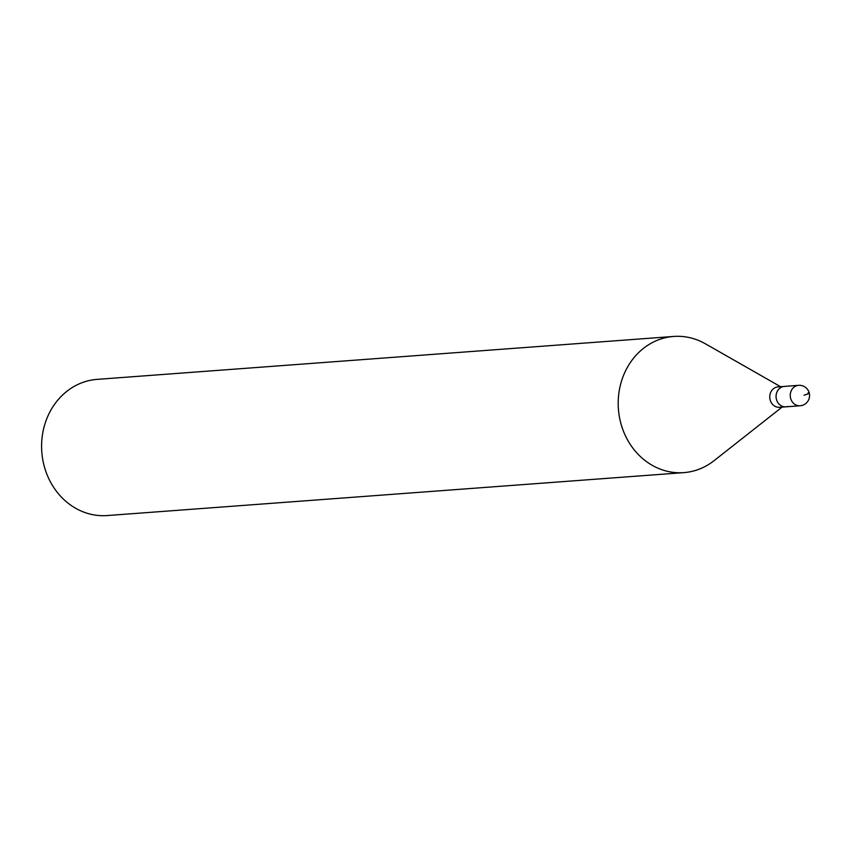 <?xml version="1.0" encoding="UTF-8"?>
<svg xmlns="http://www.w3.org/2000/svg" width="852" height="852" viewBox="0 0 852 852"><rect width="100%" height="100%" fill="white"/><g stroke="black" fill="none" stroke-linecap="round" stroke-linejoin="round"><path stroke-width="1.28" d="M782.615 386.733A10.245 9.074 85.7 0 0 776.204 398.289A10.245 9.074 85.7 0 0 785.895 406.83A10.245 9.074 -94.3 0 1 776.204 398.289A10.245 9.074 -94.3 0 1 782.615 386.733A10.245 9.074 -94.3 0 1 784.372 386.403A10.245 9.074 85.7 0 0 782.615 386.733M776.31 387.202A10.245 9.074 85.7 0 0 769.899 398.757A10.245 9.074 85.7 0 0 779.591 407.299L800.092 405.776A10.245 9.074 -94.3 0 1 790.4 397.234A10.245 9.074 -94.3 0 1 796.812 385.668A10.245 9.074 -94.3 0 1 798.569 385.338L778.068 386.872A10.245 9.074 85.7 0 0 776.31 387.202M787.653 406.5A10.245 9.074 -94.3 0 1 785.895 406.83M782.083 407.107L714.04 460.698A68.277 60.513 -94.3 0 1 695.552 470.421A68.277 60.513 -94.3 0 1 683.826 472.626A68.277 60.513 -94.3 0 1 619.202 415.712A68.277 60.513 -94.3 0 1 661.961 338.638A68.277 60.513 -94.3 0 1 673.687 336.444A68.277 60.513 -94.3 0 1 705.328 343.761L780.56 386.68M673.687 336.444L97.085 379.374A68.277 60.513 85.7 0 0 85.36 381.579A68.277 60.513 85.7 0 0 42.6 458.642A68.277 60.513 85.7 0 0 107.224 515.556L683.826 472.626M804.064 395.2A10.245 0.927 -14.3 0 0 808.058 392.9M801.849 405.445A10.245 9.074 -94.3 0 1 800.092 405.776A10.245 10.245 0 0 0 809.4 393.667A10.245 10.245 0 0 0 798.569 385.338"/></g></svg>
